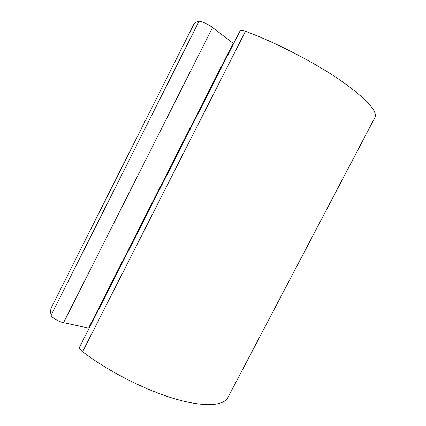 <?xml version="1.0" encoding="UTF-8"?>
<svg xmlns="http://www.w3.org/2000/svg" width="426" height="426" viewBox="0 0 426 426"><rect width="100%" height="100%" fill="white"/><g stroke="black" fill="none" stroke-linecap="round" stroke-linejoin="round"><path stroke-width="0.64" d="M233.634 43.612L212.553 27.546C208.431 24.325 200.795 20.831 198.995 21.327C196.242 21.864 194.48 22.903 193.724 24.447L51.679 306.933C50.529 309.185 50.343 311.938 51.125 315.203C51.487 317.466 58.484 321.694 63.559 322.695L89.178 328.18M245.435 31.295C242.41 30.219 240.653 30.033 240.168 30.747L79.614 347.02C79.145 348.186 80.147 349.746 82.612 351.706C107.325 370.769 144.403 389.758 174.165 398.608C203.995 407.474 223.591 405.983 227.91 397.501L374.907 117.56C377.889 111.127 366.19 98.576 339.815 79.902C313.642 62.031 275.345 42.302 245.435 31.295L82.612 351.706M198.995 21.327L51.125 315.203M212.553 27.546L63.559 322.695M233.15 43.244L88.587 328.052"/></g></svg>
